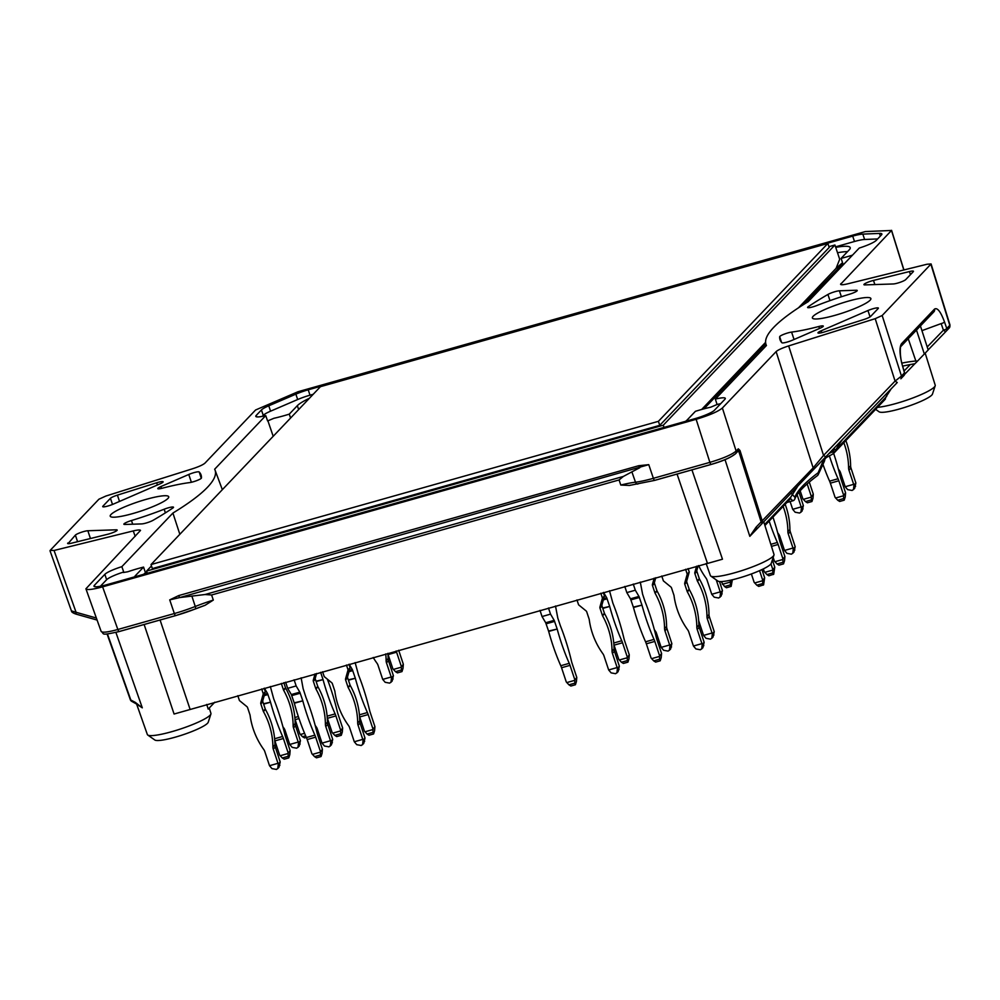 <?xml version="1.0" encoding="UTF-8"?>
<svg xmlns="http://www.w3.org/2000/svg" width="1000" height="1000" viewBox="0 0 1000 1000"><rect width="100%" height="100%" fill="white"/><g stroke="black" fill="none" stroke-linecap="round" stroke-linejoin="round"><path stroke-width="1.5" d="M847.525 251.625A41.238 6.45 -18.4 0 0 837.525 252.75M842.525 262.675L836.1 268.337L839.688 259.262L834.938 245L663.288 425.2L146.6 571.062L151.475 565.95M145.762 572.525L143.6 574.3M836.1 268.337L798.525 307.787M765.588 342.35L701.65 409.475M852.513 255.138A35.7 5.587 161.6 0 1 841.112 258.363L842.875 263.75L803 304.887M765.825 343.913L703.988 408.837M691.938 469.875L722.475 559.212L174.075 714.025L144.137 624.513M835.55 246.838L854.488 241.488A17.2 2.688 161.6 0 1 864.613 239.488L862.825 234.112A17.2 2.688 -18.4 0 0 852.7 236.112L308.225 389.812A17.2 2.688 -18.4 0 0 295.875 394.15L268.775 405.812A17.2 2.688 -18.4 0 0 261.438 409.938L256.225 415.412A17.2 2.688 -18.4 0 0 255.8 416.35A17.2 2.688 -18.4 0 0 265.738 415.6L267.6 420.95L273.938 418.275A35.7 5.587 161.6 0 0 289.275 414.137L290.562 418.062M262.213 416.388L263.225 415.312A17.2 2.688 161.6 0 1 270.562 411.188L297.663 399.525A17.2 2.688 161.6 0 1 310.012 395.188L313.2 394.288M880.362 236.062L879.488 233.412A17.2 2.688 -18.4 0 1 881.875 233.975A17.2 2.688 -18.4 0 1 881.462 234.913L876.25 240.387A17.2 2.688 -18.4 0 1 859.25 248.05L808.188 301.675A309.775 48.463 -18.4 0 0 765.9 344.15A309.775 48.463 -18.4 0 0 766.438 345.5L715.362 399.113A17.2 2.688 -18.4 0 1 725.3 398.363A17.2 2.688 -18.4 0 1 724.875 399.3L714.438 410.25A17.2 2.688 -18.4 0 1 694.75 418.725L106.525 584.775A17.2 2.688 -18.4 0 1 94 586.213A17.2 2.688 -18.4 0 1 94.425 585.275L104.85 574.325A17.2 2.688 -18.4 0 1 121.85 566.663L172.913 513.05A309.775 48.463 -18.4 0 0 215.037 470.05A309.775 48.463 -18.4 0 0 214.662 469.212L265.738 415.6M867.938 310.538L821.125 330.825A7.163 1.125 -18.4 0 0 817.975 332.912A7.163 1.125 -18.4 0 0 824.425 331.938L863.688 319.575A7.163 1.125 -18.4 0 0 870.65 316.413L878.213 308.488A7.163 1.125 -18.4 0 0 878.388 308.087A7.163 1.125 -18.4 0 0 867.938 310.538L870.05 316.887M792.325 340.238L820.163 328.175A7.163 1.125 -18.4 0 0 823.312 326.1A7.163 1.125 -18.4 0 0 818.838 326.5A70.237 10.987 -18.4 0 1 791.587 332.1A7.163 1.125 -18.4 0 0 784.112 334.188A7.163 1.125 -18.4 0 0 779.675 336.725A294.95 46.137 161.6 0 0 780.037 339.738A294.95 46.137 161.6 0 0 781.925 342.762A7.163 1.125 -18.4 0 0 792.325 340.238M905.725 279.6L913.288 271.663A7.163 1.125 -18.4 0 0 913.462 271.275A7.163 1.125 -18.4 0 0 909.425 271.562L873.487 280.425A7.163 1.125 -18.4 0 0 863.925 284.662A7.163 1.125 -18.4 0 0 864.875 284.9L893.25 283.962A7.163 1.125 -18.4 0 0 900.138 282.3A7.163 1.125 -18.4 0 0 905.725 279.6M856.287 290.25L839.412 290.8A7.163 1.125 -18.4 0 0 827.925 294.462A294.95 46.137 -18.4 0 0 808.288 306.675A7.163 1.125 -18.4 0 0 807.6 307.488A7.163 1.125 -18.4 0 0 816.925 305.5A70.237 10.987 161.6 0 1 849.625 294.188A7.163 1.125 -18.4 0 0 857.237 290.487A7.163 1.125 -18.4 0 0 856.287 290.25L856.612 291.238M68.012 543.65L75.375 535.112A7.163 1.125 -18.4 0 1 80.962 532.413A7.163 1.125 -18.4 0 1 87.85 530.75L116.225 529.812L116.55 530.812M67.812 543.05A7.163 1.125 -18.4 0 0 67.638 543.438A7.163 1.125 -18.4 0 0 71.675 543.15L107.613 534.288A7.163 1.125 -18.4 0 0 117.175 530.05A7.163 1.125 -18.4 0 0 116.225 529.812M172.812 508.038A294.95 46.137 161.6 0 1 153.175 520.25A7.163 1.125 -18.4 0 1 141.688 523.913L124.812 524.462A7.163 1.125 -18.4 0 1 123.863 524.225A7.163 1.125 -18.4 0 1 131.475 520.525A70.237 10.987 -18.4 0 0 164.175 509.212A7.163 1.125 -18.4 0 1 173.5 507.225A7.163 1.125 -18.4 0 1 172.812 508.038M156.675 482.775L117.413 495.138A7.163 1.125 -18.4 0 0 110.45 498.3L102.888 506.225A7.163 1.125 -18.4 0 0 102.713 506.625A7.163 1.125 -18.4 0 0 113.162 504.175L159.975 483.888A7.163 1.125 -18.4 0 0 163.125 481.8A7.163 1.125 -18.4 0 0 156.675 482.775L157.413 485M162.262 488.212A70.237 10.987 161.6 0 1 189.513 482.612A7.163 1.125 -18.4 0 0 196.988 480.525A7.163 1.125 -18.4 0 0 201.425 478A294.95 46.137 -18.4 0 0 201.062 474.975A294.95 46.137 -18.4 0 0 199.175 471.95A7.163 1.125 -18.4 0 0 188.775 474.475L160.938 486.538A7.163 1.125 -18.4 0 0 157.787 488.625A7.163 1.125 -18.4 0 0 162.262 488.212M110.988 514.5A30.825 4.825 161.6 0 1 142.137 500.55A30.825 4.825 161.6 0 1 168.713 496.737A30.825 4.825 161.6 0 1 167.963 498.425A30.825 4.825 161.6 0 1 136.812 512.375A30.825 4.825 161.6 0 1 110.225 516.188A30.825 4.825 161.6 0 1 110.988 514.5M813.138 316.288A30.825 4.825 161.6 0 1 844.287 302.337A30.825 4.825 161.6 0 1 870.875 298.525A30.825 4.825 161.6 0 1 870.113 300.212A30.825 4.825 161.6 0 1 838.962 314.163A30.825 4.825 161.6 0 1 812.387 317.975A30.825 4.825 161.6 0 1 813.138 316.288M96.35 618.025L76.075 612.288L54.05 550.475L50.188 550.375L98.925 499.2L105.9 496.037L192.438 468.8C198.863 466.7 203.038 464.8 204.975 463.113L255.588 409.988L298.062 391.712L865.387 231.562L891.5 230.475L840.575 284.3C841.012 285.012 843.438 284.837 847.85 283.788L927.05 264.237L931.087 263.95L882.175 315.512L875.2 318.675L788.662 345.913C782.237 348.013 778.062 349.913 776.125 351.6L722.387 408.013C718.037 411.587 709.287 415.35 696.137 419.3L102.613 586.85C92.662 589.55 87.1 590.188 85.913 588.787L140.525 530.4C140.062 529.712 137.637 529.888 133.25 530.925L135.2 536.375M54.05 550.475L133.25 530.925M879.488 233.412L862.825 234.112M685.6 421.3A41.238 6.45 -18.4 0 0 687.325 419.8L695.4 411.325A35.7 5.587 161.6 0 1 710.738 407.188L717.075 404.5A17.2 2.688 161.6 0 1 720.675 403.7M715.362 399.113L717.075 404.5M179.838 534.3L172.913 513.05M100.4 586.25L106.638 579.7A17.2 2.688 161.6 0 1 123.713 572.013L121.85 566.663M902.663 366.125A71.762 11.225 161.6 0 1 914.912 363.75L917.575 361.037L915.863 361.025L908.25 338.713M901.862 363.1A63.4 9.925 161.6 0 1 915.863 361.025M916.475 330.075L924.338 354L917.575 361.037M920.425 325.938L928.188 349.988L924.338 354M123.362 572.513L127.725 571.775A35.7 5.587 161.6 0 1 143.562 567.1L135.488 575.575A41.238 6.45 -18.4 0 0 134.575 576.85M309.425 398.25A41.238 6.45 -18.4 0 0 297.35 405.662L289.275 414.137M841.112 258.363L849.188 249.887A41.238 6.45 -18.4 0 0 850.2 247.625A41.238 6.45 -18.4 0 0 835.738 247.387M877.625 238.938L864.613 239.488M925.175 353.125L935.212 385.175A33.512 5.238 161.6 0 1 935.188 385.8A33.512 5.238 161.6 0 1 934.375 387A33.512 5.238 161.6 0 1 909.538 399.175A33.512 5.238 161.6 0 1 877.525 407.325M884.038 399.95L891.15 388.875M209.25 708.012L210.938 713.375A33.512 5.238 161.6 0 1 210.912 714A33.512 5.238 161.6 0 1 210.1 715.188A33.512 5.238 161.6 0 1 178.075 729.788A33.512 5.238 161.6 0 1 147.738 735.013A33.512 5.238 161.6 0 1 147.35 734.525L136.613 704.062M138.713 705.512L142.3 707.837L115.9 632.425M138.85 705.625L136.213 703.838A2.862 2.138 -61 0 1 135.3 702.375L142.3 707.837M206.737 704.463L208.2 709.112L214.8 702.188M143.562 567.1L145.363 572.45M921.938 330.65L941.162 323.587A2.862 0.7 161.1 0 0 944.513 321.962L946.762 328.525A2.862 2.712 43.6 0 1 946.175 331.2L928.162 349.9L946.162 331.213A2.862 2.712 43.6 0 1 946.162 331.213A2.862 2.862 0 0 0 946.175 331.2L949.2 328.025A2.862 2.712 43.6 0 1 949.188 328.038L949.275 327.938M631.888 471.863L639.8 467.713A2.862 0.8 -105.8 0 1 638.675 465.725L648.763 464.65L653.375 478.312A35.562 5.562 161.6 0 1 635.487 482.2L631.888 471.863L623.375 476.425L619.075 479.95L620.8 485.05L629.4 485.45L654.775 480.363A2.862 0.8 74.2 0 0 654.887 480.288L711.15 464.412M85.913 588.787L101.15 631.438C102.338 632.863 107.912 632.212 117.85 629.487L174.35 613.538A35.562 5.562 -18.4 0 0 195.263 606.475A43.275 6.775 161.6 0 1 213.312 600.087L211.6 594.975L205.037 594.525L179.85 597.55A2.862 0.8 -105.8 0 1 178.725 595.575L169.725 599.875L179.85 597.55L648.763 464.65M213.312 600.087L205.087 605.288A46.15 7.225 -18.4 0 0 195.387 608.9M191.875 596.075L195.263 606.475A2.862 0.963 68.4 0 1 195.25 609L205.087 605.288M630.812 485.112L629.4 485.45M147.738 735.013L154.85 740.013A28.3 4.425 -18.4 0 0 180.475 735.6A28.3 4.425 -18.4 0 0 207.525 723.263A28.3 4.425 -18.4 0 0 208.212 722.262L210.912 714M763.763 521.8L773.988 554.425A33.512 5.238 161.6 0 1 773.962 555.062A33.512 5.238 161.6 0 1 773.15 556.25A33.512 5.238 161.6 0 1 741.112 570.85A33.512 5.238 161.6 0 1 710.788 576.075A33.512 5.238 161.6 0 1 710.4 575.588L706.137 563.488M756.125 527.112L761.125 521.912A2.862 1.075 43.8 0 1 761.75 523.913L756.75 529.113A2.862 1.075 43.8 0 0 756.125 527.112L749.812 536.337L761.75 523.913A2.862 2.712 -136.4 0 0 761.75 523.9L812.55 470.575A2.862 2.712 43.6 0 1 812.55 470.575L761.75 523.9A2.862 2.712 -136.4 0 0 762.35 521.225L739.987 450.5L738.288 448.812L737.862 451.25L735.55 453.75A2.862 2.712 43.6 0 1 735.537 453.762A2.862 2.712 43.6 0 0 736.137 451.062L722.387 408.013M710.788 576.075L717.9 581.062A28.3 4.425 -18.4 0 0 743.512 576.663A28.3 4.425 -18.4 0 0 770.575 564.325A28.3 4.425 -18.4 0 0 771.25 563.312L773.962 555.062M875.612 409.338L879.125 411.812A28.3 4.425 -18.4 0 0 904.75 407.4A28.3 4.425 -18.4 0 0 931.8 395.075A28.3 4.425 -18.4 0 0 932.475 394.062L935.188 385.8M900.875 378.762L903.888 375.588A2.862 2.712 43.6 0 1 903.888 375.588L900.875 378.762A2.862 2.712 43.6 0 1 900.863 378.775A2.862 2.712 43.6 0 0 901.462 376.087L895.075 381.087L897.262 382.512L812.55 470.575L825.725 456.85L823.538 455.425L788.662 345.913M740 450.538L736.513 452.2M791.587 493.688L794.862 497.212A2.862 2.8 129.8 0 1 792.763 500.788L786.938 502.425L792.788 500.788M817.95 474.988A2.862 2.25 -157.2 0 0 818.15 472.762L824.112 458.537M838.875 443.2L839.688 443.375L834.025 452.825A2.862 0.725 -150 0 0 833.012 451.575L829 453.45M839.688 443.375L842.663 439.25M791.125 496.512A2.862 1.913 -155.8 0 1 791.05 496.712L797.925 485.925L790.938 496.912A2.862 1.913 -155.8 0 0 791.05 496.712L790.163 498.762A2.862 2.212 -157.4 0 1 790.025 499.025L764.9 525.413M824.35 459.288L824.388 461.188M826.988 455.55A2.862 2.712 43.6 0 1 826.275 457.562L832.663 454.087A2.862 1.363 66.7 0 0 833.012 451.575L834.262 448.913L835.65 449.988L886.65 396.438M930.913 264.337L949.788 325.35A2.862 2.712 43.6 0 1 949.2 328.025L949.975 325.075L946.762 328.525A2.862 0.7 -18.9 0 1 943.413 330.163A2.862 1.15 43.9 0 0 946.162 331.213L949.188 328.038M71.438 610.825C71.35 612 73 613.125 76.375 614.212A2.862 0.887 105.8 0 1 76.075 612.288L71.413 610.85L50.012 550.788M882.175 315.512L901.462 376.087L904.45 372.788M904.575 372.775A2.862 2.862 0 0 1 903.9 375.588A2.862 2.712 43.6 0 0 904.488 372.9L902.487 365.925M696.137 419.3L709.887 462.362A2.862 0.8 74.2 0 0 711.287 464.412L654.775 480.363A2.862 0.8 74.2 0 1 653.375 478.312L709.887 462.362C723.05 458.438 731.8 454.675 736.137 451.062L738.288 448.812M136.213 703.838L131.675 701.325A2.862 2.138 -61 0 1 130.762 699.862L107.438 633.95M790.25 498.488A2.862 2.212 -157.4 0 1 790.163 498.75A2.862 2.862 0 0 1 789.587 499.637A2.862 2.712 43.6 0 0 790.025 499.025L790.938 496.912L764.625 524.538M832.812 454A2.862 2.712 -136.4 0 0 833.6 453.438A2.862 2.862 0 0 1 832.663 454.087A2.862 1.363 66.7 0 1 832.425 454.15M658.413 421.325L151.012 564.562L320.45 386.675L827.862 243.438L658.413 421.325L659.75 425.35L152.35 568.587L151.012 564.562M827.862 243.438L829.2 247.463L659.75 425.35M828.938 246.688L834.938 245M147.338 573.25L146.6 571.062M664.013 427.4L663.288 425.2M341.275 735.312L340.763 733.713L334.8 735.387L336.737 736.587L341.275 735.312L342.312 732.087L342.638 727.975L337.912 713.787A7.163 2 -105.8 0 1 337.3 711.612A73.562 20.512 -105.8 0 0 327.35 679.163M334.8 735.387L332.137 732.5L327.413 718.3A7.163 2 74.2 0 0 327.262 717.862M332.65 733.162L340.6 730.913L340.763 733.713M340.6 730.913L342.638 727.975M340.613 730.1L335.9 715.913L327.413 718.3M327.125 716.162L335.125 713.9A7.163 2 -105.8 0 1 335.9 715.913M335.125 713.9A73.562 20.512 -105.8 0 1 323.038 679.613L316.025 681.15M320.625 672.312L322.912 679.212M330.288 746.062L330.812 741.388L332.7 739.4L331.425 744.862L328.963 746.85L324.475 746.025L322.025 743.112L330.5 740.725L330.812 741.388M332.7 739.4L327.8 724.412A7.163 6.787 -136.4 0 1 327.438 722.225A73.562 69.7 -136.4 0 0 317.95 686.812L315.925 688.938A2.15 2.037 43.6 0 1 315.75 688.562L317.775 686.438A2.15 2.037 -136.4 0 0 317.95 686.812M316.6 673.45L315.338 677.962A2.15 2.037 -136.4 0 0 315.363 679.188L313.35 681.312A2.15 2.037 43.6 0 1 313.312 680.088L315.05 673.888M313.35 681.312L315.75 688.562M315.363 679.188L317.775 686.438M315.925 688.938A73.562 69.7 43.6 0 1 325.412 724.35A7.163 6.787 43.6 0 0 325.775 726.538L330.5 740.725M322.025 743.112L317.3 728.925A7.163 6.787 43.6 0 0 316.275 726.925A73.562 69.7 43.6 0 1 315.188 725.375M277.775 768.65L278.3 763.975L280.2 761.988L278.913 767.45L276.45 769.438L271.962 768.612L269.513 765.7L277.987 763.312L278.3 763.975M280.2 761.988L275.287 747A7.163 6.787 -136.4 0 1 274.925 744.812A73.562 69.7 -136.4 0 0 265.438 709.4L263.412 711.525A2.15 2.037 43.6 0 1 263.25 711.15L265.262 709.025A2.15 2.037 -136.4 0 0 265.438 709.4M262.863 701.775L260.837 703.9A2.15 2.037 43.6 0 1 260.8 702.675L263.275 693.825L265.3 691.7L262.825 700.55A2.15 2.037 -136.4 0 0 262.863 701.775L265.262 709.025M260.837 703.9L263.25 711.15M263.412 711.525A73.562 69.7 43.6 0 1 272.9 746.938A7.163 6.787 43.6 0 0 273.263 749.125L277.987 763.312M269.513 765.7L264.788 751.513A7.163 6.787 43.6 0 0 263.762 749.513A73.562 69.7 43.6 0 1 250.087 715.288A2.15 2.037 43.6 0 0 250 714.887L247.587 707.638A2.15 2.037 43.6 0 0 246.875 706.612L239.438 700.55L237.812 695.688M261.663 688.962L263.275 693.825M264.163 688.25L265.3 691.7M362.562 744.725L363.088 740.05L364.988 738.05L363.7 743.525L361.238 745.5L356.75 744.675L354.3 741.762L362.775 739.375L363.088 740.05M364.988 738.05L360.075 723.062A7.163 6.787 -136.4 0 1 359.712 720.875A73.562 69.7 -136.4 0 0 350.225 685.462L348.2 687.588A2.15 2.037 43.6 0 1 348.038 687.212L350.062 685.088A2.15 2.037 -136.4 0 0 350.225 685.462M347.65 677.837L345.625 679.963A2.15 2.037 43.6 0 1 345.588 678.737L348.062 669.887L350.087 667.763L347.612 676.612A2.15 2.037 -136.4 0 0 347.65 677.837L350.062 685.088M345.625 679.963L348.038 687.212M348.2 687.588A73.562 69.7 43.6 0 1 357.688 723A7.163 6.787 43.6 0 0 358.062 725.188L362.775 739.375M354.3 741.762L349.575 727.575A7.163 6.787 43.6 0 0 348.55 725.575A73.562 69.7 43.6 0 1 334.875 691.35A2.15 2.037 43.6 0 0 334.787 690.95L332.375 683.7A2.15 2.037 43.6 0 0 331.662 682.675L324.225 676.612L322.6 671.762M346.45 665.025L348.062 669.887M348.95 664.325L350.087 667.763M701.712 648.975L702.237 644.3L704.137 642.312L702.862 647.775L700.387 649.762L695.913 648.938L693.45 646.025L701.925 643.637L702.237 644.3M704.137 642.312L699.237 627.325A7.163 6.787 -136.4 0 1 698.863 625.138A73.562 69.7 -136.4 0 0 689.375 589.725L687.35 591.85A2.15 2.037 43.6 0 1 687.188 591.475L689.212 589.35A2.15 2.037 -136.4 0 0 689.375 589.725M686.8 582.1L684.775 584.225A2.15 2.037 43.6 0 1 684.737 583L687.225 574.15L689.237 572.025L686.762 580.875A2.15 2.037 -136.4 0 0 686.8 582.1L689.212 589.35M684.775 584.225L687.188 591.475M687.35 591.85A73.562 69.7 43.6 0 1 696.838 627.263A7.163 6.787 43.6 0 0 697.212 629.45L701.925 643.637M693.45 646.025L688.737 631.838A7.163 6.787 43.6 0 0 687.7 629.837A73.562 69.7 43.6 0 1 674.025 595.612A2.15 2.037 43.6 0 0 673.938 595.212L671.525 587.962A2.15 2.037 43.6 0 0 670.812 586.938L663.375 580.875L661.762 576.013M685.6 569.288L687.225 574.15M688.1 568.587L689.237 572.025M669.438 650.325L669.963 645.65L671.862 643.662L670.575 649.125L668.112 651.112L663.637 650.288L661.175 647.375L669.65 644.975L669.963 645.65M671.862 643.662L666.95 628.663A7.163 6.787 -136.4 0 1 666.587 626.487A73.562 69.7 -136.4 0 0 657.1 591.075L655.075 593.2A2.15 2.037 43.6 0 1 654.912 592.812L656.938 590.7A2.15 2.037 -136.4 0 0 657.1 591.075M655.75 577.712L654.488 582.225A2.15 2.037 -136.4 0 0 654.525 583.45L652.5 585.575A2.15 2.037 43.6 0 1 652.463 584.35L654.2 578.15M652.5 585.575L654.912 592.812M654.525 583.45L656.938 590.7M655.075 593.2A73.562 69.7 43.6 0 1 664.562 628.612A7.163 6.787 43.6 0 0 664.938 630.788L669.65 644.975M661.175 647.375L656.45 633.188A7.163 6.787 43.6 0 0 655.425 631.188A73.562 69.7 43.6 0 1 654.338 629.637M720.025 597.225L720.537 592.55L722.438 590.562L721.162 596.025L718.688 598.013L714.212 597.188L711.75 594.275L720.238 591.875L720.537 592.55M722.438 590.562L719.513 581.525M716.25 579.9L720.238 591.875M711.75 594.275L707.038 580.087A7.163 6.787 43.6 0 0 706.012 578.088A73.562 69.7 43.6 0 1 698.675 565.6M731.012 586.475L730.5 584.875L724.525 586.55L726.475 587.75L731.125 586.388L732.362 579.775M724.525 586.55L721.175 581.575M722.375 584.312L730.325 582.075L730.5 584.875M730.325 582.075L731.6 579.95M730.35 581.263L730.025 580.3M792.763 553.4L793.288 548.725L795.188 546.737L793.9 552.2L791.438 554.175L786.95 553.35L784.5 550.45L792.975 548.05L793.288 548.725M795.188 546.737L790.275 531.737A7.163 6.787 -136.4 0 1 789.912 529.562A73.562 69.7 -136.4 0 0 785.15 504.3M783.125 506.425A73.562 69.7 43.6 0 1 787.887 531.675A7.163 6.787 43.6 0 0 788.25 533.862L792.975 548.05M784.5 550.45L779.775 536.263A7.163 6.787 43.6 0 0 778.75 534.263A73.562 69.7 43.6 0 1 777.663 532.7M844.212 500.163L843.7 498.562L837.738 500.25L839.675 501.45L844.212 500.163L845.25 496.938L845.575 492.825L840.863 478.638A7.163 2 -105.8 0 1 840.238 476.463A73.562 20.512 -105.8 0 0 833.65 453.387M837.738 500.25L835.075 497.35L830.362 483.162A7.163 2 74.2 0 0 829.587 481.15L838.062 478.762A7.163 2 -105.8 0 1 838.838 480.763L830.362 483.162M835.588 498.013L843.538 495.763L843.7 498.562M843.538 495.763L845.575 492.825M843.562 494.95L838.838 480.763M822.913 464.263A73.562 20.512 74.2 0 0 829.587 481.15M838.062 478.762A73.562 20.512 -105.8 0 1 829.312 455.662M853.462 489.675L853.988 485L855.875 483.013L854.6 488.488L852.138 490.462L847.65 489.637L845.2 486.725L853.675 484.338L853.988 485M855.875 483.013L850.975 468.025A7.163 6.787 -136.4 0 1 850.612 465.838A73.562 69.7 -136.4 0 0 845.837 440.588M843.825 442.713A73.562 69.7 43.6 0 1 848.587 467.962A7.163 6.787 43.6 0 0 848.95 470.15L853.675 484.338M845.2 486.725L840.475 472.537A7.163 6.787 43.6 0 0 839.45 470.538A73.562 69.7 43.6 0 1 838.35 468.988M575.4 684.75L574.888 683.15L568.925 684.825L570.875 686.025L575.4 684.75L576.438 681.513L576.775 677.412L572.05 663.225A7.163 2 -105.8 0 1 571.438 661.05A73.562 20.512 -105.8 0 0 560.35 625.7L557.8 618.075L555.5 606.013M568.925 684.825L566.263 681.925L561.55 667.738A7.163 2 74.2 0 0 560.775 665.725L569.25 663.337A7.163 2 -105.8 0 1 570.025 665.35L561.55 667.738M566.775 682.588L574.725 680.35L574.888 683.15M574.725 680.35L576.775 677.412M574.75 679.538L570.025 665.35M545.7 622.75L554.188 620.35L550.525 614.138L542.038 616.538L545.7 622.75L548.688 631.438A73.562 20.512 74.2 0 0 560.775 665.725M569.25 663.337A73.562 20.512 -105.8 0 1 557.175 629.038L548.575 631.038M554.188 620.35L557.05 628.638M550.525 614.138L548.475 608M542.038 616.538L540 610.388M616.925 672.913L617.45 668.238L619.35 666.25L618.075 671.712L615.6 673.7L611.125 672.875L608.663 669.963L617.137 667.562L617.45 668.238M619.35 666.25L614.45 651.25A7.163 6.787 -136.4 0 1 614.075 649.075A73.562 69.7 -136.4 0 0 604.587 613.663L602.562 615.788A2.15 2.037 43.6 0 1 602.4 615.4L604.425 613.288A2.15 2.037 -136.4 0 0 604.587 613.663M602.013 606.038L599.987 608.162A2.15 2.037 43.6 0 1 599.95 606.938L602.438 598.075L604.45 595.962L601.975 604.812A2.15 2.037 -136.4 0 0 602.013 606.038L604.425 613.288M599.987 608.162L602.4 615.4M602.562 615.788A73.562 69.7 43.6 0 1 612.05 651.2A7.163 6.787 43.6 0 0 612.425 653.375L617.137 667.562M608.663 669.963L603.938 655.775A7.163 6.787 43.6 0 0 602.913 653.775A73.562 69.7 43.6 0 1 589.237 619.55A2.15 2.037 43.6 0 0 589.15 619.15L586.737 611.9A2.15 2.037 43.6 0 0 586.025 610.862L578.587 604.812L576.962 599.95M600.812 593.225L602.438 598.075M603.312 592.513L604.45 595.962M390.988 682.35L391.5 677.675L393.4 675.688L392.125 681.15L389.65 683.125L385.175 682.3L382.713 679.4L391.2 677L391.5 677.675M393.4 675.688L388.5 660.688A7.163 6.787 -136.4 0 1 388.137 658.5A73.562 69.7 -136.4 0 0 387.9 653.325M385.737 653.938A73.562 69.7 43.6 0 1 386.112 660.625A7.163 6.787 43.6 0 0 386.475 662.812L391.2 677M382.713 679.4L378 665.2A7.163 6.787 43.6 0 0 376.975 663.213A73.562 69.7 43.6 0 1 373.212 657.475M401.975 671.587L401.463 669.987L395.487 671.675L397.438 672.875L401.975 671.587L403.013 668.363L403.338 664.262L398.688 650.275M395.487 671.675L392.837 668.775L388.113 654.587A7.163 2 74.2 0 0 387.962 654.15M393.35 669.438L401.287 667.2L401.463 669.987M401.287 667.2L403.338 664.262M401.312 666.375L396.587 652.188L388.113 654.587M396.163 650.987A7.163 2 -105.8 0 1 396.587 652.188M298.012 747.412L298.525 742.738L300.425 740.75L299.15 746.213L296.675 748.2L292.2 747.375L289.738 744.463L298.225 742.062L298.525 742.738M300.425 740.75L295.525 725.75A7.163 6.787 -136.4 0 1 295.163 723.575A73.562 69.7 -136.4 0 0 285.663 688.162L283.65 690.288A2.15 2.037 43.6 0 1 283.475 689.9L285.5 687.788A2.15 2.037 -136.4 0 0 285.663 688.162M281.312 683.413L283.475 689.9M283.812 682.712L285.5 687.788M283.65 690.288A73.562 69.7 43.6 0 1 293.137 725.7A7.163 6.787 43.6 0 0 293.5 727.875L298.225 742.062M289.738 744.463L285.025 730.275A7.163 6.787 43.6 0 0 284 728.275A73.562 69.7 43.6 0 1 282.9 726.725M305.663 735.85L302.512 736.737L304.613 737.85M302.512 736.737L299.862 733.838L295.138 719.65A7.163 2 74.2 0 0 294.988 719.212M304.587 733.312L300.363 734.5M811.938 501.512L811.425 499.913L805.462 501.6L807.4 502.788L811.938 501.512L812.975 498.288L813.3 494.175L809.262 482.038M805.462 501.6L802.8 498.7L800.188 490.825M803.312 499.363L811.263 497.113L811.425 499.913M811.263 497.113L813.3 494.175M811.275 496.3L807.15 483.875M800.95 512.263L801.475 507.587L803.363 505.6L802.087 511.075L799.625 513.05L795.138 512.225L792.688 509.312L801.162 506.925L801.475 507.587M803.363 505.6L799 492.225M797.125 494.775L801.162 506.925M792.688 509.312L790.113 501.587M783.512 563.888L783 562.288L777.038 563.962L778.988 565.163L783.512 563.888L784.55 560.662L784.887 556.55L780.163 542.362A7.163 2 -105.8 0 1 779.55 540.188A73.562 20.512 -105.8 0 0 772.95 517.1M777.038 563.962L774.375 561.062L773.175 557.45M774.887 561.725L782.837 559.487L783 562.288M782.837 559.487L784.887 556.55M782.862 558.675L778.138 544.487L771.462 546.375M770.812 544.325L777.362 542.475A7.163 2 -105.8 0 1 778.138 544.487M777.362 542.475A73.562 20.512 -105.8 0 1 769.163 521.087M773.4 574.5L772.887 572.9L766.925 574.587L768.863 575.788L773.7 574.237L774.762 567.175L772.362 559.938M766.925 574.587L764.262 571.688L763.337 568.9M764.775 572.35L772.725 570.112L772.887 572.9M772.725 570.112L774.762 567.175M772.738 569.288L770.95 563.888M763.288 585.125L762.775 583.525L756.812 585.212L758.75 586.4L763.587 584.85L764.65 577.788L761.925 569.575M756.812 585.212L754.15 582.312L751.375 573.962M754.663 582.975L762.613 580.725L762.775 583.525M762.613 580.725L764.65 577.788M762.625 579.913L759.55 570.662M711.838 638.362L712.35 633.688L714.25 631.688L712.975 637.163L710.512 639.138L706.025 638.312L703.562 635.413L712.05 633.013L712.35 633.688M714.25 631.688L709.35 616.7A7.163 6.787 -136.4 0 1 708.988 614.513A73.562 69.7 -136.4 0 0 699.488 579.113L697.475 581.225A2.15 2.037 43.6 0 1 697.3 580.85L699.325 578.725A2.15 2.037 -136.4 0 0 699.488 579.113M698.15 565.75L696.875 570.262A2.15 2.037 -136.4 0 0 696.912 571.475L694.887 573.6A2.15 2.037 43.6 0 1 694.862 572.388L696.587 566.188M694.887 573.6L697.3 580.85M696.912 571.475L699.325 578.725M697.475 581.225A73.562 69.7 43.6 0 1 706.963 616.638A7.163 6.787 43.6 0 0 707.325 618.825L712.05 633.013M703.562 635.413L698.85 621.213A7.163 6.787 43.6 0 0 698.7 620.812M627.913 662.163L627.4 660.562L621.438 662.237L623.375 663.438L627.913 662.163L628.95 658.925L629.275 654.825L624.562 640.638A7.163 2 -105.8 0 1 623.95 638.462A73.562 20.512 -105.8 0 0 612.863 603.112L609.5 590.775M621.438 662.237L618.775 659.338L614.062 645.15A7.163 2 74.2 0 0 613.913 644.712M619.288 660L627.238 657.763L627.4 660.562M627.238 657.763L629.275 654.825M627.263 656.95L622.537 642.763L614.062 645.15M613.763 643.012L621.763 640.75A7.163 2 -105.8 0 1 622.537 642.763M621.763 640.75A73.562 20.512 -105.8 0 1 609.688 606.45L602.663 608M603.713 598.612L606.7 597.762L609.562 606.062M606.7 597.762L603.562 592.45M660.188 660.812L659.675 659.212L653.713 660.888L655.662 662.087L660.188 660.812L661.225 657.588L661.562 653.475L656.838 639.288A7.163 2 -105.8 0 1 656.225 637.112A73.562 20.512 -105.8 0 0 645.138 601.775L642.588 594.15L640.288 582.075M653.713 660.888L651.062 657.987L646.338 643.8A7.163 2 74.2 0 0 645.562 641.8L654.038 639.4A7.163 2 -105.8 0 1 654.812 641.413L646.338 643.8M651.562 658.662L659.513 656.413L659.675 659.212M659.513 656.413L661.562 653.475M659.538 655.6L654.812 641.413M630.487 598.812L638.975 596.425L635.312 590.212L626.825 592.6L630.487 598.812L633.475 607.5A73.562 20.512 74.2 0 0 645.562 641.8M654.038 639.4A73.562 20.512 -105.8 0 1 641.963 605.112L633.362 607.1M638.975 596.425L641.838 604.712M635.312 590.212L633.263 584.062M626.825 592.6L624.788 586.45M321.037 756.55L320.525 754.95L314.562 756.637L316.5 757.825L321.037 756.55L322.075 753.325L322.4 749.212L317.688 735.025A7.163 2 -105.8 0 1 317.062 732.85A73.562 20.512 -105.8 0 0 305.988 697.513L303.137 688.675L301.125 677.825M314.562 756.637L311.9 753.737L307.188 739.55A7.163 2 74.2 0 0 306.413 737.537L314.887 735.138A7.163 2 -105.8 0 1 315.663 737.15L307.188 739.55M312.413 754.4L320.363 752.15L320.525 754.95M320.363 752.15L322.4 749.212M320.387 751.338L315.663 737.15M291.337 694.55L299.825 692.163L296.15 685.95L287.675 688.337L291.337 694.55L294.325 703.238A73.562 20.512 74.2 0 0 306.413 737.537M314.887 735.138A73.562 20.512 -105.8 0 1 302.8 700.85L294.212 702.837M299.825 692.163L302.688 700.45M296.15 685.95L294.113 679.8M287.675 688.337L285.637 682.2M288.762 757.9L288.25 756.3L282.288 757.975L284.225 759.175L288.762 757.9L289.8 754.675L290.125 750.562L285.413 736.375A7.163 2 -105.8 0 1 284.788 734.2A73.562 20.512 -105.8 0 0 273.712 698.863L270.338 686.513M282.288 757.975L279.625 755.075L274.9 740.888A7.163 2 74.2 0 0 274.75 740.45M280.138 755.75L288.087 753.5L288.25 756.3M288.087 753.5L290.125 750.562M288.1 752.688L283.387 738.5L274.9 740.888M274.613 738.75L282.613 736.488A7.163 2 -105.8 0 1 283.387 738.5M282.613 736.488A73.562 20.512 -105.8 0 1 270.525 702.2L263.512 703.737M264.562 694.35L267.538 693.512L270.413 701.8M267.538 693.512L264.4 688.188M373.55 733.962L373.038 732.362L367.075 734.05L369.012 735.238L373.55 733.962L374.588 730.738L374.913 726.625L370.2 712.438A7.163 2 -105.8 0 1 369.575 710.263A73.562 20.512 -105.8 0 0 358.5 674.925L355.125 662.575M367.075 734.05L364.412 731.15L359.7 716.963A7.163 2 74.2 0 0 359.538 716.513M364.925 731.812L372.875 729.562L373.038 732.362M372.875 729.562L374.913 726.625M372.887 728.75L368.175 714.562L359.7 716.963M359.4 714.812L367.4 712.55A7.163 2 -105.8 0 1 368.175 714.562M367.4 712.55A73.562 20.512 -105.8 0 1 355.312 678.263L348.3 679.812M349.35 670.413L352.325 669.575L355.2 677.862M352.325 669.575L349.188 664.25M854.488 241.488L852.7 236.112M310.012 395.188L308.225 389.812M838.275 270.087L837.712 268.45M273.188 436.287L267.863 420.688M131.675 701.325A2.862 2.862 0 0 1 130.363 699.762L135.3 702.375M874.862 284.562L873.487 280.425M910.45 274.637L909.425 271.562M829.975 300.637L827.925 294.462M808.637 307.712L808.288 306.675M132.7 524.2L131.475 520.525M165.387 512.875L164.175 509.212M77.562 541.7L75.375 535.112M941.162 323.587L943.413 330.163L927.212 346.975M910.275 364.562L904.062 371.012M619.075 479.95L211.6 594.975M160.075 620.013L190.037 709.175M707.387 563.138L677.062 474.062M102.613 586.85L117.85 629.487A2.862 0.8 74.2 0 0 119.225 631.538L175.75 615.588L195.25 609A2.862 0.963 68.4 0 1 195.087 609.012A32.7 5.112 -18.4 0 1 175.863 615.513A2.862 0.8 74.2 0 1 175.75 615.588A2.862 0.8 74.2 0 1 174.35 613.538L169.725 599.875M178.725 595.575L638.675 465.725M749.812 536.337L725.025 459.65M875.2 318.675L895.075 381.087L823.538 455.425L813.15 467.887L776.125 351.6M902.525 366.05C899.575 354.812 899.225 347.388 901.475 343.762L934.525 309.075C937.362 307.35 940.7 311.637 944.513 321.962M914.8 363.775L904.587 374.387L914.8 363.775M903.812 269.975L891.5 230.475M840.888 283.6L841.225 284.675M738.775 451.238L761.125 521.912L813.15 467.887A2.862 2.712 43.6 0 1 812.562 470.562M817.337 475.675A2.862 2.55 53.5 0 0 818.15 472.762A333.288 52.138 -18.4 0 0 794.862 497.212A2.862 2.812 -159.1 0 1 794.812 499.05C796.862 493.25 804.375 485.45 817.337 475.675A2.862 2.862 0 0 0 818.275 474.487L824.412 461.25M786.862 502.5L792.913 500.788A2.862 2.862 0 0 0 794.812 499.05A2.862 2.812 -159.1 0 1 793.037 500.712A2.862 0.8 74.2 0 1 792.913 500.788A2.862 0.8 74.2 0 1 792.763 500.788L790.325 498.375M781.55 342.362L779.675 336.725M819.5 328.462L818.838 326.5M794.05 339.487L791.587 332.1M106.638 579.7L104.85 574.325M94.9 586.712L94.425 585.275M270.562 411.188L268.775 405.812M297.663 399.525L295.875 394.15M256.712 416.85L256.225 415.412M263.225 415.312L261.438 409.938M112.5 504.45L110.45 498.3M201.275 478.263L199.175 471.95M119.513 501.425L117.413 495.138M885.5 398.787L834.025 452.825A2.862 2.712 -136.4 0 1 833.6 453.438L885.125 399.35M824.737 457.887L824.425 459.487M191.375 482.275L188.775 474.475M161.55 488.4L160.938 486.538M90.438 538.525L87.85 530.75M839.412 290.8L841.388 296.762M821.125 330.825L821.737 332.688M901.475 343.762A2.862 2.712 43.6 0 1 900.913 346.425L900.888 346.438M934.525 309.075A2.862 2.712 43.6 0 1 933.925 311.762L900.913 346.425C899.95 346.112 899.862 358.612 902.613 365.95L904.575 372.812M101.163 631.425C104.938 633.825 99.138 636.025 119.237 631.538A2.862 0.8 74.2 0 0 119.35 631.462L175.613 615.588M637.888 484.025A2.862 2.25 83.2 0 1 635.487 482.2A43.275 6.775 -18.4 0 0 620.8 485.05M734.362 454.462C730.562 457.587 722.913 460.887 711.4 464.338A2.862 0.8 74.2 0 1 711.287 464.412C722.55 461.2 730.638 457.65 735.55 453.75M623.375 476.425L205.037 594.525M824.925 457.688A2.862 2.4 10.9 0 1 824.975 458.7L824.6 460.7M824.95 458.837A2.862 2.712 -136.4 0 0 825.275 457.312M135.8 576.512L135.488 575.575M298.65 409.562L297.35 405.662M316.15 681.55L323.038 679.613M330.975 744.188L332.4 742.7M315.338 677.962L313.312 680.088M327.438 722.225L325.412 724.35M325.775 726.538L327.8 724.412M278.463 766.775L279.887 765.288M262.825 700.55L260.8 702.675M274.925 744.812L272.9 746.938M273.263 749.125L275.287 747M363.25 742.837L364.675 741.35M347.612 676.612L345.588 678.737M359.712 720.875L357.688 723M358.062 725.188L360.075 723.062M702.4 647.1L703.825 645.612M686.762 580.875L684.737 583M698.863 625.138L696.838 627.263M697.212 629.45L699.237 627.325M670.125 648.45L671.55 646.95M654.488 582.225L652.463 584.35M666.587 626.487L664.562 628.612M664.938 630.788L666.95 628.663M720.7 595.35L722.125 593.85M793.45 551.525L794.875 550.025M789.912 529.562L787.887 531.675M788.25 533.862L790.275 531.737M854.15 487.8L855.575 486.312M850.612 465.838L848.587 467.962M848.95 470.15L850.975 468.025M548.688 631.438L557.175 629.038M546.163 623.787L554.637 621.4M617.612 671.038L619.038 669.538M601.975 604.812L599.95 606.938M614.075 649.075L612.05 651.2M612.425 653.375L614.45 651.25M391.675 680.475L393.088 678.975M388.137 658.5L386.112 660.625M386.475 662.812L388.5 660.688M298.688 745.537L300.113 744.038M295.163 723.575L293.137 725.7M293.5 727.875L295.525 725.75M299.012 718.562L295.138 719.65M294.85 717.513L298.337 716.525M283.875 682.9L285.7 682.387M801.637 510.387L803.062 508.9M712.525 636.487L713.938 634.987M696.875 570.262L694.862 572.388M708.988 614.513L706.963 616.638M707.325 618.825L709.35 616.7M602.8 608.4L609.688 606.45M603.362 599.875L607.15 598.812M633.475 607.5L641.963 605.112M630.95 599.85L639.425 597.463M294.325 703.238L302.8 700.85M291.8 695.6L300.275 693.2M263.65 704.137L270.525 702.2M264.2 695.625L268 694.55M348.438 680.2L355.312 678.263M348.988 671.688L352.788 670.612M765.9 344.15L766.325 345.613M215.037 470.05L222.338 489.675M950 325.062L931.1 263.975M76.375 614.212L97.088 620.062M130.363 699.762L107.075 633.962M764.925 525.525L789.587 499.637M824.975 458.7L824.562 459.363M824.925 458.988L826.275 457.562M903.925 269.95L891.575 230.325M304.462 737.938L306.35 737.4"/></g></svg>
